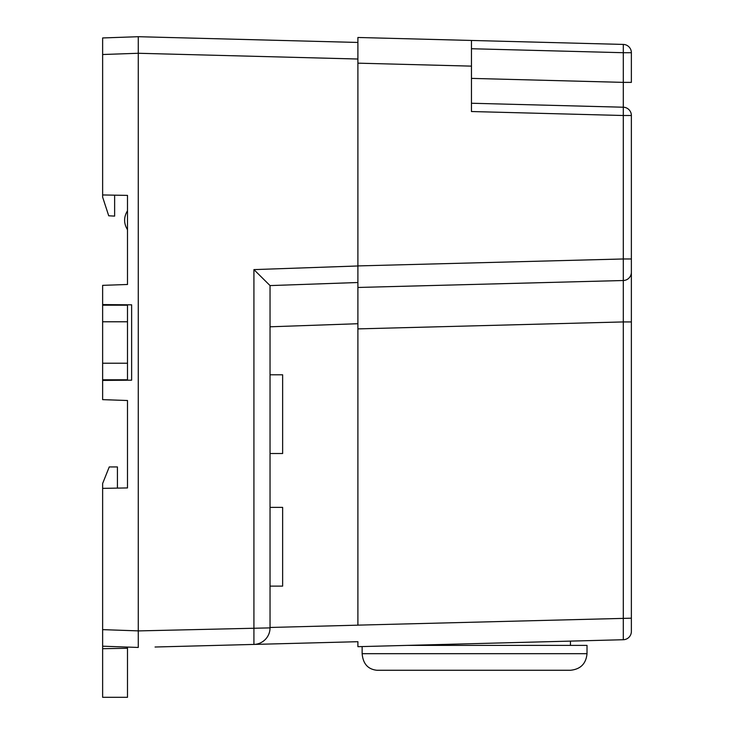 <?xml version="1.0" encoding="UTF-8"?>
<svg xmlns="http://www.w3.org/2000/svg" width="734" height="734" viewBox="0 0 734 734"><rect width="100%" height="100%" fill="white"/><g stroke="black" fill="none" stroke-linecap="round" stroke-linejoin="round"><path stroke-width="1.1" d="M623.294 639.727L623.294 321.932L631.368 321.932L631.368 258.974L631.368 631.442A8.285 8.285 0 0 1 623.294 639.727L357.898 646.682L357.898 641.699L155.058 647.012M357.898 37.48L471.457 40.453L471.457 66.133L357.898 63.161L357.898 37.48L357.898 59.014M357.898 63.161L357.898 287.462L357.898 265.919L623.294 258.974L623.294 115.504L471.457 111.531L471.457 66.133M357.898 646.682L357.898 641.874M631.368 618.184L357.898 625.139L357.898 287.462L623.294 280.516L623.294 258.974L631.368 258.974L631.368 115.504A8.285 8.285 0 0 0 623.294 107.219L623.294 82.373L623.294 107.219L471.457 103.246M471.457 40.453L623.294 44.425A8.285 8.285 0 0 1 631.368 52.71L631.368 82.373L623.294 82.373L623.294 52.71L471.457 48.738M357.898 328.887L623.294 321.932L623.294 280.516A8.285 8.285 0 0 0 631.368 272.231A8.285 8.285 0 0 1 623.294 280.516M362.137 646.562L362.137 653.682L587.016 653.682C586.035 663.756 580.511 669.28 570.446 670.261L376.863 670.261C367.927 669.289 363.018 663.765 362.137 653.682C363.018 663.765 367.927 669.289 376.863 670.261C367.927 669.289 363.018 663.765 362.137 653.682M587.016 653.682C586.035 663.756 580.511 669.28 570.446 670.261C580.511 669.28 586.035 663.756 587.016 653.682L587.016 645.397L406.719 645.397M570.446 670.261L558.014 670.261L570.446 670.261M387.91 670.261L376.863 670.261L387.91 670.261M471.457 99.393L471.457 53.811M127.496 321.776L127.496 363.22L102.632 363.22L102.632 321.776L127.496 321.776L127.496 305.206L102.632 305.206L102.632 321.776M102.632 363.22L102.632 379.79L127.496 379.79L127.496 363.22M169.756 646.626L253.918 644.424L253.918 269.607L270.039 285.581L270.039 627.882A16.552 16.552 0 0 1 253.918 644.424A16.552 16.552 0 0 0 270.039 627.882L138.267 630.91L138.267 647.452L138.267 53.27L138.267 647.452L138.267 630.882L102.632 629.634L102.632 483.513L109.256 466.934L117.422 466.934L117.422 488.11M102.632 54.518L102.632 37.948L138.267 36.709L138.267 53.27L138.267 36.7L138.267 53.27L102.632 54.518L102.632 197.134L108.724 215.796L114.632 216.108L114.632 195.161M357.898 42.453L138.267 36.7L138.267 53.27L357.898 59.023M357.898 282.517L270.039 285.59M270.039 374.79L282.636 374.79L282.636 453.52L270.039 453.52M270.039 586.117L282.636 586.117L282.636 507.387L270.039 507.387M138.267 647.452L102.632 646.204L102.632 629.634M102.632 194.96L127.496 195.391L127.496 284.489L102.632 285.352L102.632 304.573L131.634 304.83L131.634 380.175L102.632 380.423L102.632 399.645L127.496 400.507L127.496 487.936L102.632 488.367M102.632 648.709L127.496 648.269L127.496 697.3L102.632 697.3L102.632 646.204M127.496 229.742C123.661 223.42 123.661 217.09 127.496 210.759M115.064 304.683L115.064 305.206M102.632 304.573L102.632 305.206M115.064 380.313L115.064 379.79M102.632 379.79L102.632 380.423M127.496 648.269L127.496 647.076M471.54 78.391L623.294 82.373M631.368 115.504L623.294 115.504L623.294 107.219M631.368 52.71L623.294 52.71L623.294 44.425M270.039 627.469L357.898 625.166M357.898 323.722L270.039 326.795M253.918 269.607L357.898 265.974M570.446 641.112L570.446 645.397"/></g></svg>
